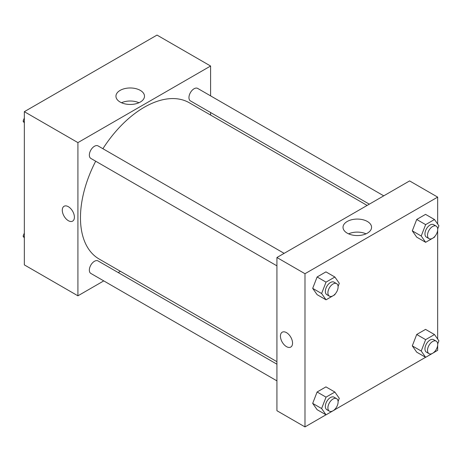 <?xml version="1.0" encoding="UTF-8"?>
<svg xmlns="http://www.w3.org/2000/svg" width="462" height="462" viewBox="0 0 462 462"><rect width="100%" height="100%" fill="white"/><g stroke="black" fill="none" stroke-linecap="round" stroke-linejoin="round"><path stroke-width="0.69" d="M103.765 280.89L77.916 295.813L24.336 264.882L24.336 111.683L157.011 35.083L210.591 66.02L210.591 95.865M210.591 112.532L210.591 115.055M120.126 90.39A14.27 8.241 180 0 1 135.684 88.6A14.27 8.241 180 0 1 144.49 96.217A14.27 8.241 180 0 1 130.22 104.458A14.27 8.241 180 0 1 115.945 96.217A14.27 8.241 180 0 1 120.126 90.39M77.916 295.813L77.916 142.614L24.336 111.683M77.916 142.614L210.591 66.02M138.952 102.731A14.27 8.241 0 0 0 121.483 102.731M64.062 206.271A8.57 4.949 -120 0 0 62.751 213.138A8.57 4.949 -120 0 0 68.353 220.686A8.57 4.949 60 0 1 62.751 213.138A8.57 4.949 60 0 1 64.062 206.271A8.57 4.949 60 0 1 72.632 211.221A8.57 4.949 60 0 1 72.632 221.113A8.57 4.949 60 0 1 68.347 220.692A8.57 4.949 -120 0 0 72.632 221.113M120.38 271.298L118.197 272.557M284.142 253.349L98.054 145.911A7.219 4.164 120 0 0 90.841 150.081A7.219 4.164 120 0 0 90.841 158.414L276.923 265.846M276.923 364.2L98.054 260.932A7.219 4.164 120 0 0 92.498 262.861A7.219 4.164 120 0 0 89.345 270.126A7.219 4.164 120 0 0 90.841 273.429L276.923 380.861M383.749 195.842L197.661 88.404A7.219 4.164 120 0 0 192.105 90.338A7.219 4.164 120 0 0 188.952 97.597A7.219 4.164 120 0 0 190.448 100.901L369.317 204.175M95.686 161.209A90.206 52.079 120 0 0 80.469 217.741A90.206 52.079 120 0 0 99.151 259.038L276.923 361.677M367.134 205.434L189.356 102.795A90.206 52.079 120 0 0 102.899 148.712M325.981 414.795L304.989 426.917L276.923 410.712L276.923 257.513L409.598 180.913L437.664 197.118L437.664 224.053M334.904 409.65L425.594 357.288M434.511 352.142L437.664 350.317L437.664 345.316M312.687 288.363L317.105 294.652L312.687 288.363L317.105 276.975L312.687 288.363L321.616 293.52L326.033 282.132L334.875 277.027L339.293 283.316L338.086 286.423M325.941 271.875L317.105 276.975L325.941 271.875L334.875 277.027M412.295 230.856L416.712 237.145L412.295 230.856L416.712 219.467L412.295 230.856L421.223 236.013L425.641 224.624L434.482 219.519L438.9 225.808L437.693 228.915M425.548 214.368L416.712 219.467L425.548 214.368L434.482 219.519M412.295 345.876L416.712 352.159L412.295 345.876L416.712 334.488L412.295 345.876L421.223 351.033L425.641 339.639L434.482 334.54L438.9 340.823L437.693 343.93M425.548 329.383L416.712 334.488L425.548 329.383L434.482 334.54M304.989 426.917L304.989 273.718L437.664 197.118M437.664 230.301L437.664 339.068M312.687 403.384L317.105 409.673L312.687 403.384L317.105 391.995L312.687 403.384L321.616 408.541L326.033 397.147L334.875 392.047L339.293 398.331L338.086 401.438M325.941 386.89L317.105 391.995L325.941 386.89L334.875 392.047M347.205 233.143A14.27 8.241 180 0 1 343.023 227.316A14.27 8.241 180 0 1 357.293 219.075A14.27 8.241 180 0 1 371.569 227.316A14.27 8.241 180 0 1 362.757 234.927A14.27 8.241 180 0 1 347.205 233.143M304.989 273.718L276.923 257.513M292.55 343.133A8.57 4.949 60 0 1 290.777 347.06A8.57 4.949 60 0 1 282.207 342.111A8.57 4.949 60 0 1 282.207 332.213A8.57 4.949 60 0 1 288.814 334.511A8.57 4.949 60 0 1 292.55 343.133M366.031 233.836A14.27 8.241 0 0 0 348.562 233.836M282.207 332.213A8.57 4.949 -120 0 0 282.207 342.111A8.57 4.949 -120 0 0 290.777 347.06M335.146 294.005L334.875 294.704L326.033 299.809L321.616 293.52M336.613 283.639L334.061 282.167A7.219 4.164 120 0 0 328.499 284.101A7.219 4.164 120 0 0 325.352 291.366A7.219 4.164 120 0 0 326.848 294.669L329.4 296.142A7.219 4.164 120 0 0 336.613 291.972A7.219 4.164 120 0 0 336.613 283.639A7.219 4.164 120 0 0 331.052 285.574A7.219 4.164 120 0 0 327.904 292.839A7.219 4.164 120 0 0 329.4 296.142M326.033 299.809L317.105 294.652M326.033 282.132L317.105 276.975M434.754 236.498L434.482 237.197L425.641 242.302L421.223 236.013M436.22 226.132L433.668 224.659A7.219 4.164 120 0 0 428.107 226.594A7.219 4.164 120 0 0 424.959 233.859A7.219 4.164 120 0 0 426.455 237.162L429.007 238.635A7.219 4.164 120 0 0 436.22 234.465A7.219 4.164 120 0 0 436.22 226.132A7.219 4.164 120 0 0 430.659 228.066A7.219 4.164 120 0 0 427.512 235.331A7.219 4.164 120 0 0 429.007 238.635M425.641 242.302L416.712 237.145M425.641 224.624L416.712 219.467M335.146 409.026L334.875 409.725L326.033 414.824L321.616 408.541M336.613 398.66L334.061 397.187A7.219 4.164 120 0 0 328.499 399.122A7.219 4.164 120 0 0 325.352 406.381A7.219 4.164 120 0 0 326.848 409.684L329.4 411.157A7.219 4.164 120 0 0 336.613 406.993A7.219 4.164 120 0 0 336.613 398.66A7.219 4.164 120 0 0 331.052 400.594A7.219 4.164 120 0 0 327.904 407.854A7.219 4.164 120 0 0 329.4 411.157M326.033 414.824L317.105 409.673M326.033 397.147L317.105 391.995M434.754 351.513L434.482 352.217L425.641 357.317L421.223 351.033M436.22 341.152L433.668 339.68A7.219 4.164 120 0 0 428.107 341.614A7.219 4.164 120 0 0 424.959 348.874A7.219 4.164 120 0 0 426.455 352.177L429.007 353.649A7.219 4.164 120 0 0 436.22 349.486A7.219 4.164 120 0 0 436.22 341.152A7.219 4.164 120 0 0 430.659 343.087A7.219 4.164 120 0 0 427.512 350.346A7.219 4.164 120 0 0 429.007 353.649M425.641 357.317L416.712 352.159M425.641 339.639L416.712 334.488M24.336 122.932L23.1 121.177L24.336 117.989M27.489 109.858L36.406 104.712M24.336 121.887L23.1 121.177M127.096 52.35L136.019 47.205M24.336 237.947L23.1 236.192L24.336 233.01M24.336 236.908L23.1 236.192"/></g></svg>
